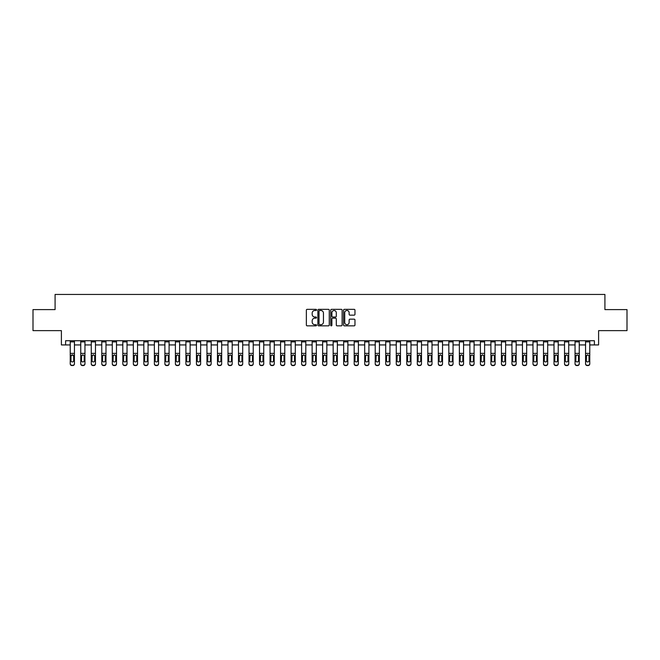 <?xml version="1.0" encoding="UTF-8"?>
<svg xmlns="http://www.w3.org/2000/svg" width="660" height="660" viewBox="0 0 660 660"><rect width="100%" height="100%" fill="white"/><g stroke="black" fill="none" stroke-linecap="round" stroke-linejoin="round"><path stroke-width="0.99" d="M316.536 309.911A0.577 0.577 0 0 0 315.959 309.334L307.189 309.334A0.825 0.825 0 0 0 306.364 310.159L306.364 325.025A0.825 0.825 0 0 0 307.189 325.85L315.959 325.85A0.577 0.577 0 0 0 316.536 325.273A0.577 0.577 0 0 0 315.959 324.695L314.828 324.695A2.64 2.64 0 0 1 312.18 322.047L312.18 320.81A2.64 2.64 0 0 1 314.828 318.17L315.959 318.17A0.577 0.577 0 0 0 316.536 317.592A0.577 0.577 0 0 0 315.959 317.014L314.828 317.014A2.64 2.64 0 0 1 312.18 314.366L312.18 313.129A2.64 2.64 0 0 1 314.828 310.489L315.959 310.489A0.577 0.577 0 0 0 316.536 309.911M354.139 315.15A0.825 0.825 0 0 0 354.964 314.325L354.964 310.159A0.825 0.825 0 0 0 354.139 309.334L344.388 309.334A0.825 0.825 0 0 0 343.563 310.159L343.563 325.025A0.825 0.825 0 0 0 344.388 325.85L354.139 325.85A0.825 0.825 0 0 0 354.964 325.025L354.964 319.984A0.825 0.825 0 0 0 354.139 319.159L349.965 319.159A0.825 0.825 0 0 0 349.14 319.984L349.14 322.484A2.211 2.211 0 0 1 346.929 324.695A2.211 2.211 0 0 1 344.718 322.484L344.718 312.7A2.211 2.211 0 0 1 346.929 310.489A2.211 2.211 0 0 1 349.14 312.7L349.14 314.325A0.825 0.825 0 0 0 349.965 315.15L354.139 315.15M65.604 344.933L65.604 340.725L594.396 340.725L594.396 344.933L598.604 344.933L598.604 330.627L627 330.627L627 309.598L604.915 309.598L604.915 294.451L55.085 294.451L55.085 309.598L33 309.598L33 330.627L61.396 330.627L61.396 344.933L70.232 344.933M329.274 310.159A0.825 0.825 0 0 0 328.449 309.334L318.706 309.334A0.825 0.825 0 0 0 317.881 310.159L317.881 325.025A0.825 0.825 0 0 0 318.706 325.85L328.449 325.85A0.825 0.825 0 0 0 329.274 325.025L329.274 310.159M331.551 309.334L341.294 309.334A0.825 0.825 0 0 1 342.119 310.159L342.119 325.025A0.825 0.825 0 0 1 341.294 325.85L337.12 325.85A0.825 0.825 0 0 1 336.295 325.025L336.295 318.995A0.825 0.825 0 0 0 335.47 318.17L332.706 318.17A0.825 0.825 0 0 0 331.881 318.995L331.881 325.273A0.577 0.577 0 0 1 331.303 325.85A0.577 0.577 0 0 1 330.726 325.273L330.726 310.159A0.825 0.825 0 0 1 331.551 309.334M74.44 344.933L80.751 344.933M84.95 344.933L91.261 344.933M95.469 344.933L101.78 344.933M105.988 344.933L112.299 344.933M116.506 344.933L122.818 344.933M127.025 344.933L133.328 344.933M137.536 344.933L143.847 344.933M148.054 344.933L154.366 344.933M158.573 344.933L164.885 344.933M169.092 344.933L175.403 344.933M179.611 344.933L185.914 344.933M190.121 344.933L196.432 344.933M200.64 344.933L206.951 344.933M211.159 344.933L217.47 344.933M221.677 344.933L227.989 344.933M232.188 344.933L238.499 344.933M242.707 344.933L249.018 344.933M253.225 344.933L259.537 344.933M263.744 344.933L270.055 344.933M274.263 344.933L280.566 344.933M284.774 344.933L291.085 344.933M295.292 344.933L301.603 344.933M305.811 344.933L312.122 344.933M316.33 344.933L322.641 344.933M326.849 344.933L333.151 344.933M337.359 344.933L343.67 344.933M347.878 344.933L354.189 344.933M358.397 344.933L364.708 344.933M368.915 344.933L375.226 344.933M379.434 344.933L385.737 344.933M389.945 344.933L396.256 344.933M400.463 344.933L406.774 344.933M410.982 344.933L417.293 344.933M421.501 344.933L427.812 344.933M432.011 344.933L438.322 344.933M442.53 344.933L448.841 344.933M453.049 344.933L459.36 344.933M463.567 344.933L469.879 344.933M474.086 344.933L480.389 344.933M484.597 344.933L490.908 344.933M495.115 344.933L501.427 344.933M505.634 344.933L511.945 344.933M516.153 344.933L522.464 344.933M526.672 344.933L532.975 344.933M537.182 344.933L543.493 344.933M547.701 344.933L554.012 344.933M558.22 344.933L564.531 344.933M568.738 344.933L575.05 344.933M579.249 344.933L585.56 344.933M589.768 344.933L594.396 344.933M319.613 310.489A0.577 0.577 0 0 0 319.036 311.066L319.036 324.118A0.577 0.577 0 0 0 319.613 324.695L320.81 324.695A2.64 2.64 0 0 0 323.458 322.047L323.458 313.129A2.64 2.64 0 0 0 320.81 310.489L319.613 310.489M336.295 312.741A2.211 2.211 0 0 0 334.092 310.53A2.211 2.211 0 0 0 331.881 312.741L331.881 316.189A0.825 0.825 0 0 0 332.706 317.014L335.47 317.014A0.825 0.825 0 0 0 336.295 316.189L336.295 312.741M74.44 355.822L74.44 363.874A1.683 1.666 180 0 1 72.757 365.549L72.757 365.285A1.683 1.666 0 0 0 74.44 363.611L74.44 340.725M73.681 360.871L73.681 360.608A1.345 1.337 180 0 1 72.336 361.944A1.345 1.337 180 0 1 70.991 360.608L70.991 356.177L70.991 360.608A1.345 1.337 180 0 0 72.336 361.944M74.44 355.558L72.336 354.824L73.681 356.07M71.14 355.558L70.991 356.177L72.336 354.824L70.232 355.558L70.232 363.611A1.683 1.666 0 0 0 71.915 365.285L72.757 365.285M70.232 340.725L70.232 355.558M71.915 365.285L72.757 365.549M71.915 365.549A1.683 1.666 180 0 1 70.232 363.874L70.232 363.874M73.681 356.177L73.681 360.608M80.751 355.822L80.751 363.611A1.683 1.666 0 0 0 82.434 365.285L83.267 365.285A1.683 1.666 0 0 0 84.95 363.611L84.95 363.874A1.683 1.666 180 0 1 83.267 365.549L83.267 365.285M84.2 360.608L84.2 356.177L84.2 360.608A1.345 1.337 180 0 1 82.846 361.944A1.345 1.337 180 0 0 84.2 360.608M81.502 360.871L81.502 360.608A1.345 1.337 180 0 0 82.846 361.944M81.502 360.608L81.65 355.558L82.846 354.824L84.051 355.558L82.846 354.824L81.502 356.07M91.261 355.822L91.261 363.611A1.683 1.666 0 0 0 92.944 365.285L93.786 365.285A1.683 1.666 0 0 0 95.469 363.611L95.469 363.874A1.683 1.666 180 0 1 93.786 365.549L93.786 365.285M94.71 360.608L94.71 356.177L94.71 360.608A1.345 1.337 180 0 1 93.365 361.944A1.345 1.337 180 0 0 94.71 360.608M92.02 360.871L92.02 360.608A1.345 1.337 180 0 0 93.365 361.944M92.02 360.608L92.169 355.558L93.365 354.824L94.561 355.558L93.365 354.824L92.02 356.07M101.78 355.822L101.78 363.611A1.683 1.666 0 0 0 103.463 365.285L104.305 365.285A1.683 1.666 0 0 0 105.988 363.611L105.988 363.874A1.683 1.666 180 0 1 104.305 365.549L104.305 365.285M105.229 360.608L105.229 356.177L105.229 360.608A1.345 1.337 180 0 1 103.884 361.944A1.345 1.337 180 0 0 105.229 360.608M102.539 360.871L102.539 360.608A1.345 1.337 180 0 0 103.884 361.944M102.539 360.608L102.688 355.558L103.884 354.824L105.08 355.558L103.884 354.824L102.539 356.07M84.95 340.725L84.95 363.874M80.751 340.725L80.751 363.874A1.683 1.666 180 0 0 82.434 365.549L83.267 365.549M84.95 355.558L84.051 355.558L84.2 356.177M95.469 340.725L95.469 363.874M91.261 340.725L91.261 363.874A1.683 1.666 180 0 0 92.944 365.549L93.786 365.549M95.469 355.558L94.561 355.558L94.71 356.177M105.988 340.725L105.988 363.874M101.78 340.725L101.78 363.874A1.683 1.666 180 0 0 103.463 365.549L104.305 365.549M105.988 355.558L105.08 355.558L105.229 356.177M112.299 355.822L112.299 363.611A1.683 1.666 0 0 0 113.982 365.285L114.823 365.285A1.683 1.666 0 0 0 116.506 363.611L116.506 363.874A1.683 1.666 180 0 1 114.823 365.549L114.823 365.285M115.748 360.608L115.748 356.177L115.748 360.608A1.345 1.337 180 0 1 114.403 361.944A1.345 1.337 180 0 0 115.748 360.608M113.058 360.871L113.058 360.608A1.345 1.337 180 0 0 114.403 361.944M113.058 360.608L113.206 355.558L114.403 354.824L115.599 355.558L114.403 354.824L113.058 356.07M116.506 340.725L116.506 363.874M112.299 340.725L112.299 363.874A1.683 1.666 180 0 0 113.982 365.549L114.823 365.549M116.506 355.558L115.599 355.558L115.748 356.177M122.818 355.822L122.818 363.611A1.683 1.666 0 0 0 124.501 365.285L125.342 365.285A1.683 1.666 0 0 0 127.025 363.611L127.025 363.874A1.683 1.666 180 0 1 125.342 365.549L125.342 365.285M126.266 360.608L126.266 356.177L126.266 360.608A1.345 1.337 180 0 1 124.921 361.944A1.345 1.337 180 0 0 126.266 360.608M123.569 360.871L123.569 360.608A1.345 1.337 180 0 0 124.921 361.944M123.569 360.608L123.725 355.558L124.921 354.824L126.118 355.558L124.921 354.824L123.569 356.07M133.328 355.822L133.328 363.611A1.683 1.666 0 0 0 135.011 365.285L135.853 365.285A1.683 1.666 0 0 0 137.536 363.611L137.536 363.874A1.683 1.666 180 0 1 135.853 365.549L135.853 365.285M136.785 360.608L136.785 356.177L136.785 360.608A1.345 1.337 180 0 1 135.432 361.944A1.345 1.337 180 0 0 136.785 360.608M134.087 360.871L134.087 360.608A1.345 1.337 180 0 0 135.432 361.944M134.087 360.608L134.236 355.558L135.432 354.824L136.636 355.558L135.432 354.824L134.087 356.07M143.847 355.822L143.847 363.611A1.683 1.666 0 0 0 145.53 365.285L146.371 365.285A1.683 1.666 0 0 0 148.054 363.611L148.054 363.874A1.683 1.666 180 0 1 146.371 365.549L146.371 365.285M147.295 360.608L147.295 356.177L147.295 360.608A1.345 1.337 180 0 1 145.951 361.944A1.345 1.337 180 0 0 147.295 360.608M144.606 360.871L144.606 360.608A1.345 1.337 180 0 0 145.951 361.944M144.606 360.608L144.755 355.558L145.951 354.824L147.147 355.558L145.951 354.824L144.606 356.07M154.366 355.822L154.366 363.611A1.683 1.666 0 0 0 156.049 365.285L156.89 365.285A1.683 1.666 0 0 0 158.573 363.611L158.573 363.874A1.683 1.666 180 0 1 156.89 365.549L156.89 365.285M157.814 360.608L157.814 356.177L157.814 360.608A1.345 1.337 180 0 1 156.469 361.944A1.345 1.337 180 0 0 157.814 360.608M155.125 360.871L155.125 360.608A1.345 1.337 180 0 0 156.469 361.944M155.125 360.608L155.273 355.558L156.469 354.824L157.666 355.558L156.469 354.824L155.125 356.07M164.885 355.822L164.885 363.611A1.683 1.666 0 0 0 166.567 365.285L167.409 365.285A1.683 1.666 0 0 0 169.092 363.611L169.092 363.874A1.683 1.666 180 0 1 167.409 365.549L167.409 365.285M168.333 360.608L168.333 356.177L168.333 360.608A1.345 1.337 180 0 1 166.988 361.944A1.345 1.337 180 0 0 168.333 360.608M165.643 360.871L165.643 360.608A1.345 1.337 180 0 0 166.988 361.944M165.643 360.608L165.792 355.558L166.988 354.824L168.185 355.558L166.988 354.824L165.643 356.07M127.025 340.725L127.025 363.874M122.818 340.725L122.818 363.874A1.683 1.666 180 0 0 124.501 365.549L125.342 365.549M127.025 355.558L126.118 355.558L126.266 356.177M137.536 340.725L137.536 363.874M133.328 340.725L133.328 363.874A1.683 1.666 180 0 0 135.011 365.549L135.853 365.549M137.536 355.558L136.636 355.558L136.785 356.177M148.054 340.725L148.054 363.874M143.847 340.725L143.847 363.874A1.683 1.666 180 0 0 145.53 365.549L146.371 365.549M148.054 355.558L147.147 355.558L147.295 356.177M158.573 340.725L158.573 363.874M154.366 340.725L154.366 363.874A1.683 1.666 180 0 0 156.049 365.549L156.89 365.549M158.573 355.558L157.666 355.558L157.814 356.177M169.092 340.725L169.092 363.874M164.885 340.725L164.885 363.874A1.683 1.666 180 0 0 166.567 365.549L167.409 365.549M169.092 355.558L168.185 355.558L168.333 356.177M175.403 355.822L175.403 363.611A1.683 1.666 0 0 0 177.086 365.285L177.928 365.285A1.683 1.666 0 0 0 179.611 363.611L179.611 363.874A1.683 1.666 180 0 1 177.928 365.549L177.928 365.285M178.852 360.608L178.852 356.177L178.852 360.608A1.345 1.337 180 0 1 177.507 361.944A1.345 1.337 180 0 0 178.852 360.608M176.154 360.871L176.154 360.608A1.345 1.337 180 0 0 177.507 361.944M176.154 360.608L176.302 355.558L177.507 354.824L178.703 355.558L177.507 354.824L176.154 356.07M179.611 340.725L179.611 363.874M175.403 340.725L175.403 363.874A1.683 1.666 180 0 0 177.086 365.549L177.928 365.549M179.611 355.558L178.703 355.558L178.852 356.177M185.914 355.822L185.914 363.611A1.683 1.666 0 0 0 187.597 365.285L188.438 365.285A1.683 1.666 0 0 0 190.121 363.611L190.121 363.874A1.683 1.666 180 0 1 188.438 365.549L188.438 365.285M189.37 360.608L189.37 356.177L189.37 360.608A1.345 1.337 180 0 1 188.017 361.944A1.345 1.337 180 0 0 189.37 360.608M186.673 360.871L186.673 360.608A1.345 1.337 180 0 0 188.017 361.944M186.673 360.608L186.821 355.558L188.017 354.824L189.214 355.558L188.017 354.824L186.673 356.07M190.121 340.725L190.121 363.874M185.914 340.725L185.914 363.874A1.683 1.666 180 0 0 187.597 365.549L188.438 365.549M190.121 355.558L189.214 355.558L189.37 356.177M196.432 355.822L196.432 363.611A1.683 1.666 0 0 0 198.115 365.285L198.957 365.285A1.683 1.666 0 0 0 200.64 363.611L200.64 363.874A1.683 1.666 180 0 1 198.957 365.549L198.957 365.285M199.881 360.608L199.881 356.177L199.881 360.608A1.345 1.337 180 0 1 198.536 361.944A1.345 1.337 180 0 0 199.881 360.608M197.191 360.871L197.191 360.608A1.345 1.337 180 0 0 198.536 361.944M197.191 360.608L197.34 355.558L198.536 354.824L199.732 355.558L198.536 354.824L197.191 356.07M200.64 340.725L200.64 363.874M196.432 340.725L196.432 363.874A1.683 1.666 180 0 0 198.115 365.549L198.957 365.549M200.64 355.558L199.732 355.558L199.881 356.177M206.951 355.822L206.951 363.611A1.683 1.666 0 0 0 208.634 365.285L209.476 365.285A1.683 1.666 0 0 0 211.159 363.611L211.159 363.874A1.683 1.666 180 0 1 209.476 365.549L209.476 365.285M210.4 360.608L210.4 356.177L210.4 360.608A1.345 1.337 180 0 1 209.055 361.944A1.345 1.337 180 0 0 210.4 360.608M207.71 360.871L207.71 360.608A1.345 1.337 180 0 0 209.055 361.944M207.71 360.608L207.859 355.558L209.055 354.824L210.251 355.558L209.055 354.824L207.71 356.07M211.159 340.725L211.159 363.874M206.951 340.725L206.951 363.874A1.683 1.666 180 0 0 208.634 365.549L209.476 365.549M211.159 355.558L210.251 355.558L210.4 356.177M217.47 355.822L217.47 363.611A1.683 1.666 0 0 0 219.153 365.285L219.995 365.285A1.683 1.666 0 0 0 221.677 363.611L221.677 363.874A1.683 1.666 180 0 1 219.995 365.549L219.995 365.285M220.918 360.608L220.918 356.177L220.918 360.608A1.345 1.337 180 0 1 219.574 361.944A1.345 1.337 180 0 0 220.918 360.608M218.229 360.871L218.229 360.608A1.345 1.337 180 0 0 219.574 361.944M218.229 360.608L218.377 355.558L219.574 354.824L220.77 355.558L219.574 354.824L218.229 356.07M221.677 340.725L221.677 363.874M217.47 340.725L217.47 363.874A1.683 1.666 180 0 0 219.153 365.549L219.995 365.549M221.677 355.558L220.77 355.558L220.918 356.177M227.989 355.822L227.989 363.611A1.683 1.666 0 0 0 229.672 365.285L230.513 365.285A1.683 1.666 0 0 0 232.188 363.611L232.188 363.874A1.683 1.666 180 0 1 230.513 365.549L230.513 365.285M231.437 360.608L231.437 356.177L231.437 360.608A1.345 1.337 180 0 1 230.092 361.944A1.345 1.337 180 0 0 231.437 360.608M228.739 360.871L228.739 360.608A1.345 1.337 180 0 0 230.092 361.944M228.739 360.608L228.888 355.558L230.092 354.824L231.289 355.558L230.092 354.824L228.739 356.07M232.188 340.725L232.188 363.874M227.989 340.725L227.989 363.874A1.683 1.666 180 0 0 229.672 365.549L230.513 365.549M232.188 355.558L231.289 355.558L231.437 356.177M238.499 355.822L238.499 363.611A1.683 1.666 0 0 0 240.182 365.285L241.024 365.285A1.683 1.666 0 0 0 242.707 363.611L242.707 363.874A1.683 1.666 180 0 1 241.024 365.549L241.024 365.285M241.948 360.608L241.948 356.177L241.948 360.608A1.345 1.337 180 0 1 240.603 361.944A1.345 1.337 180 0 0 241.948 360.608M239.258 360.871L239.258 360.608A1.345 1.337 180 0 0 240.603 361.944M239.258 360.608L239.407 355.558L240.603 354.824L241.799 355.558L240.603 354.824L239.258 356.07M249.018 355.822L249.018 363.611A1.683 1.666 0 0 0 250.701 365.285L251.542 365.285A1.683 1.666 0 0 0 253.225 363.611L253.225 363.874A1.683 1.666 180 0 1 251.542 365.549L251.542 365.285M252.466 360.608L252.466 356.177L252.466 360.608A1.345 1.337 180 0 1 251.122 361.944A1.345 1.337 180 0 0 252.466 360.608M249.777 360.871L249.777 360.608A1.345 1.337 180 0 0 251.122 361.944M249.777 360.608L249.925 355.558L251.122 354.824L252.318 355.558L251.122 354.824L249.777 356.07M259.537 355.822L259.537 363.611A1.683 1.666 0 0 0 261.22 365.285L262.061 365.285A1.683 1.666 0 0 0 263.744 363.611L263.744 363.874A1.683 1.666 180 0 1 262.061 365.549L262.061 365.285M262.985 360.608L262.985 356.177L262.985 360.608A1.345 1.337 180 0 1 261.64 361.944A1.345 1.337 180 0 0 262.985 360.608M260.296 360.871L260.296 360.608A1.345 1.337 180 0 0 261.64 361.944M260.296 360.608L260.444 355.558L261.64 354.824L262.837 355.558L261.64 354.824L260.296 356.07M270.055 355.822L270.055 363.611A1.683 1.666 0 0 0 271.738 365.285L272.58 365.285A1.683 1.666 0 0 0 274.263 363.611L274.263 363.874A1.683 1.666 180 0 1 272.58 365.549L272.58 365.285M273.504 360.608L273.504 356.177L273.504 360.608A1.345 1.337 180 0 1 272.159 361.944A1.345 1.337 180 0 0 273.504 360.608M270.806 360.871L270.806 360.608A1.345 1.337 180 0 0 272.159 361.944M270.806 360.608L270.963 355.558L272.159 354.824L273.355 355.558L272.159 354.824L270.806 356.07M280.566 355.822L280.566 363.611A1.683 1.666 0 0 0 282.249 365.285L283.09 365.285A1.683 1.666 0 0 0 284.774 363.611L284.774 363.874A1.683 1.666 180 0 1 283.09 365.549L283.09 365.285M284.023 360.608L284.023 356.177L284.023 360.608A1.345 1.337 180 0 1 282.67 361.944A1.345 1.337 180 0 0 284.023 360.608M281.325 360.871L281.325 360.608A1.345 1.337 180 0 0 282.67 361.944M281.325 360.608L281.474 355.558L282.67 354.824L283.874 355.558L282.67 354.824L281.325 356.07M291.085 355.822L291.085 363.611A1.683 1.666 0 0 0 292.768 365.285L293.609 365.285A1.683 1.666 0 0 0 295.292 363.611L295.292 363.874A1.683 1.666 180 0 1 293.609 365.549L293.609 365.285M294.533 360.608L294.533 356.177L294.533 360.608A1.345 1.337 180 0 1 293.188 361.944A1.345 1.337 180 0 0 294.533 360.608M291.844 360.871L291.844 360.608A1.345 1.337 180 0 0 293.188 361.944M291.844 360.608L291.992 355.558L293.188 354.824L294.385 355.558L293.188 354.824L291.844 356.07M301.603 355.822L301.603 363.611A1.683 1.666 0 0 0 303.286 365.285L304.128 365.285A1.683 1.666 0 0 0 305.811 363.611L305.811 363.874A1.683 1.666 180 0 1 304.128 365.549L304.128 365.285M305.052 360.608L305.052 356.177L305.052 360.608A1.345 1.337 180 0 1 303.707 361.944A1.345 1.337 180 0 0 305.052 360.608M302.363 360.871L302.363 360.608A1.345 1.337 180 0 0 303.707 361.944M302.363 360.608L302.511 355.558L303.707 354.824L304.903 355.558L303.707 354.824L302.363 356.07M312.122 355.822L312.122 363.611A1.683 1.666 0 0 0 313.805 365.285L314.647 365.285A1.683 1.666 0 0 0 316.33 363.611L316.33 363.874A1.683 1.666 180 0 1 314.647 365.549L314.647 365.285M315.571 360.608L315.571 356.177L315.571 360.608A1.345 1.337 180 0 1 314.226 361.944A1.345 1.337 180 0 0 315.571 360.608M312.881 360.871L312.881 360.608A1.345 1.337 180 0 0 314.226 361.944M312.881 360.608L313.03 355.558L314.226 354.824L315.422 355.558L314.226 354.824L312.881 356.07M322.641 355.822L322.641 363.611A1.683 1.666 0 0 0 324.324 365.285L325.165 365.285A1.683 1.666 0 0 0 326.849 363.611L326.849 363.874A1.683 1.666 180 0 1 325.165 365.549L325.165 365.285M326.089 360.608L326.089 356.177L326.089 360.608A1.345 1.337 180 0 1 324.745 361.944A1.345 1.337 180 0 0 326.089 360.608M323.392 360.871L323.392 360.608A1.345 1.337 180 0 0 324.745 361.944M323.392 360.608L323.54 355.558L324.745 354.824L325.941 355.558L324.745 354.824L323.392 356.07M333.151 355.822L333.151 363.611A1.683 1.666 0 0 0 334.834 365.285L335.676 365.285A1.683 1.666 0 0 0 337.359 363.611L337.359 363.874A1.683 1.666 180 0 1 335.676 365.549L335.676 365.285M336.608 360.608L336.608 356.177L336.608 360.608A1.345 1.337 180 0 1 335.255 361.944A1.345 1.337 180 0 0 336.608 360.608M333.911 360.871L333.911 360.608A1.345 1.337 180 0 0 335.255 361.944M333.911 360.608L334.059 355.558L335.255 354.824L336.46 355.558L335.255 354.824L333.911 356.07M343.67 355.822L343.67 363.611A1.683 1.666 0 0 0 345.353 365.285L346.195 365.285A1.683 1.666 0 0 0 347.878 363.611L347.878 363.874A1.683 1.666 180 0 1 346.195 365.549L346.195 365.285M347.119 360.608L347.119 356.177L347.119 360.608A1.345 1.337 180 0 1 345.774 361.944A1.345 1.337 180 0 0 347.119 360.608M344.429 360.871L344.429 360.608A1.345 1.337 180 0 0 345.774 361.944M344.429 360.608L344.578 355.558L345.774 354.824L346.97 355.558L345.774 354.824L344.429 356.07M354.189 355.822L354.189 363.611A1.683 1.666 0 0 0 355.872 365.285L356.713 365.285A1.683 1.666 0 0 0 358.397 363.611L358.397 363.874A1.683 1.666 180 0 1 356.713 365.549L356.713 365.285M357.637 360.608L357.637 356.177L357.637 360.608A1.345 1.337 180 0 1 356.293 361.944A1.345 1.337 180 0 0 357.637 360.608M354.948 360.871L354.948 360.608A1.345 1.337 180 0 0 356.293 361.944M354.948 360.608L355.096 355.558L356.293 354.824L357.489 355.558L356.293 354.824L354.948 356.07M364.708 355.822L364.708 363.611A1.683 1.666 0 0 0 366.391 365.285L367.232 365.285A1.683 1.666 0 0 0 368.915 363.611L368.915 363.874A1.683 1.666 180 0 1 367.232 365.549L367.232 365.285M368.156 360.608L368.156 356.177L368.156 360.608A1.345 1.337 180 0 1 366.811 361.944A1.345 1.337 180 0 0 368.156 360.608M365.467 360.871L365.467 360.608A1.345 1.337 180 0 0 366.811 361.944M365.467 360.608L365.615 355.558L366.811 354.824L368.008 355.558L366.811 354.824L365.467 356.07M375.226 355.822L375.226 363.611A1.683 1.666 0 0 0 376.909 365.285L377.751 365.285A1.683 1.666 0 0 0 379.434 363.611L379.434 363.874A1.683 1.666 180 0 1 377.751 365.549L377.751 365.285M378.675 360.608L378.675 356.177L378.675 360.608A1.345 1.337 180 0 1 377.33 361.944A1.345 1.337 180 0 0 378.675 360.608M375.977 360.871L375.977 360.608A1.345 1.337 180 0 0 377.33 361.944M375.977 360.608L376.126 355.558L377.33 354.824L378.526 355.558L377.33 354.824L375.977 356.07M385.737 355.822L385.737 363.611A1.683 1.666 0 0 0 387.42 365.285L388.261 365.285A1.683 1.666 0 0 0 389.945 363.611L389.945 363.874A1.683 1.666 180 0 1 388.261 365.549L388.261 365.285M389.194 360.608L389.194 356.177L389.194 360.608A1.345 1.337 180 0 1 387.841 361.944A1.345 1.337 180 0 0 389.194 360.608M386.496 360.871L386.496 360.608A1.345 1.337 180 0 0 387.841 361.944M386.496 360.608L386.644 355.558L387.841 354.824L389.037 355.558L387.841 354.824L386.496 356.07M396.256 355.822L396.256 363.611A1.683 1.666 0 0 0 397.939 365.285L398.78 365.285A1.683 1.666 0 0 0 400.463 363.611L400.463 363.874A1.683 1.666 180 0 1 398.78 365.549L398.78 365.285M399.704 360.608L399.704 356.177L399.704 360.608A1.345 1.337 180 0 1 398.359 361.944A1.345 1.337 180 0 0 399.704 360.608M397.015 360.871L397.015 360.608A1.345 1.337 180 0 0 398.359 361.944M397.015 360.608L397.163 355.558L398.359 354.824L399.556 355.558L398.359 354.824L397.015 356.07M406.774 355.822L406.774 363.611A1.683 1.666 0 0 0 408.457 365.285L409.299 365.285A1.683 1.666 0 0 0 410.982 363.611L410.982 363.874A1.683 1.666 180 0 1 409.299 365.549L409.299 365.285M410.223 360.608L410.223 356.177L410.223 360.608A1.345 1.337 180 0 1 408.878 361.944A1.345 1.337 180 0 0 410.223 360.608M407.534 360.871L407.534 360.608A1.345 1.337 180 0 0 408.878 361.944M407.534 360.608L407.682 355.558L408.878 354.824L410.075 355.558L408.878 354.824L407.534 356.07M417.293 355.822L417.293 363.611A1.683 1.666 0 0 0 418.976 365.285L419.818 365.285A1.683 1.666 0 0 0 421.501 363.611L421.501 363.874A1.683 1.666 180 0 1 419.818 365.549L419.818 365.285M420.742 360.608L420.742 356.177L420.742 360.608A1.345 1.337 180 0 1 419.397 361.944A1.345 1.337 180 0 0 420.742 360.608M418.052 360.871L418.052 360.608A1.345 1.337 180 0 0 419.397 361.944M418.052 360.608L418.201 355.558L419.397 354.824L420.593 355.558L419.397 354.824L418.052 356.07M242.707 340.725L242.707 363.874M238.499 340.725L238.499 363.874A1.683 1.666 180 0 0 240.182 365.549L241.024 365.549M242.707 355.558L241.799 355.558L241.948 356.177M253.225 340.725L253.225 363.874M249.018 340.725L249.018 363.874A1.683 1.666 180 0 0 250.701 365.549L251.542 365.549M253.225 355.558L252.318 355.558L252.466 356.177M263.744 340.725L263.744 363.874M259.537 340.725L259.537 363.874A1.683 1.666 180 0 0 261.22 365.549L262.061 365.549M263.744 355.558L262.837 355.558L262.985 356.177M274.263 340.725L274.263 363.874M270.055 340.725L270.055 363.874A1.683 1.666 180 0 0 271.738 365.549L272.58 365.549M274.263 355.558L273.355 355.558L273.504 356.177M284.774 340.725L284.774 363.874M280.566 340.725L280.566 363.874A1.683 1.666 180 0 0 282.249 365.549L283.09 365.549M284.774 355.558L283.874 355.558L284.023 356.177M295.292 340.725L295.292 363.874M291.085 340.725L291.085 363.874A1.683 1.666 180 0 0 292.768 365.549L293.609 365.549M295.292 355.558L294.385 355.558L294.533 356.177M305.811 340.725L305.811 363.874M301.603 340.725L301.603 363.874A1.683 1.666 180 0 0 303.286 365.549L304.128 365.549M305.811 355.558L304.903 355.558L305.052 356.177M316.33 340.725L316.33 363.874M312.122 340.725L312.122 363.874A1.683 1.666 180 0 0 313.805 365.549L314.647 365.549M316.33 355.558L315.422 355.558L315.571 356.177M326.849 340.725L326.849 363.874M322.641 340.725L322.641 363.874A1.683 1.666 180 0 0 324.324 365.549L325.165 365.549M326.849 355.558L325.941 355.558L326.089 356.177M337.359 340.725L337.359 363.874M333.151 340.725L333.151 363.874A1.683 1.666 180 0 0 334.834 365.549L335.676 365.549M337.359 355.558L336.46 355.558L336.608 356.177M347.878 340.725L347.878 363.874M343.67 340.725L343.67 363.874A1.683 1.666 180 0 0 345.353 365.549L346.195 365.549M347.878 355.558L346.97 355.558L347.119 356.177M358.397 340.725L358.397 363.874M354.189 340.725L354.189 363.874A1.683 1.666 180 0 0 355.872 365.549L356.713 365.549M358.397 355.558L357.489 355.558L357.637 356.177M368.915 340.725L368.915 363.874M364.708 340.725L364.708 363.874A1.683 1.666 180 0 0 366.391 365.549L367.232 365.549M368.915 355.558L368.008 355.558L368.156 356.177M379.434 340.725L379.434 363.874M375.226 340.725L375.226 363.874A1.683 1.666 180 0 0 376.909 365.549L377.751 365.549M379.434 355.558L378.526 355.558L378.675 356.177M389.945 340.725L389.945 363.874M385.737 340.725L385.737 363.874A1.683 1.666 180 0 0 387.42 365.549L388.261 365.549M389.945 355.558L389.037 355.558L389.194 356.177M400.463 340.725L400.463 363.874M396.256 340.725L396.256 363.874A1.683 1.666 180 0 0 397.939 365.549L398.78 365.549M400.463 355.558L399.556 355.558L399.704 356.177M410.982 340.725L410.982 363.874M406.774 340.725L406.774 363.874A1.683 1.666 180 0 0 408.457 365.549L409.299 365.549M410.982 355.558L410.075 355.558L410.223 356.177M421.501 340.725L421.501 363.874M417.293 340.725L417.293 363.874A1.683 1.666 180 0 0 418.976 365.549L419.818 365.549M421.501 355.558L420.593 355.558L420.742 356.177M427.812 355.822L427.812 363.611A1.683 1.666 0 0 0 429.487 365.285L430.328 365.285A1.683 1.666 0 0 0 432.011 363.611L432.011 363.874A1.683 1.666 180 0 1 430.328 365.549L430.328 365.285M431.26 360.608L431.26 356.177L431.26 360.608A1.345 1.337 180 0 1 429.907 361.944A1.345 1.337 180 0 0 431.26 360.608M428.563 360.871L428.563 360.608A1.345 1.337 180 0 0 429.907 361.944M428.563 360.608L428.711 355.558L429.907 354.824L431.112 355.558L429.907 354.824L428.563 356.07M432.011 340.725L432.011 363.874M427.812 340.725L427.812 363.874A1.683 1.666 180 0 0 429.487 365.549L430.328 365.549M432.011 355.558L431.112 355.558L431.26 356.177M438.322 355.822L438.322 363.611A1.683 1.666 0 0 0 440.005 365.285L440.847 365.285A1.683 1.666 0 0 0 442.53 363.611L442.53 363.874A1.683 1.666 180 0 1 440.847 365.549L440.847 365.285M441.771 360.608L441.771 356.177L441.771 360.608A1.345 1.337 180 0 1 440.426 361.944A1.345 1.337 180 0 0 441.771 360.608M439.082 360.871L439.082 360.608A1.345 1.337 180 0 0 440.426 361.944M439.082 360.608L439.23 355.558L440.426 354.824L441.622 355.558L440.426 354.824L439.082 356.07M442.53 340.725L442.53 363.874M438.322 340.725L438.322 363.874A1.683 1.666 180 0 0 440.005 365.549L440.847 365.549M442.53 355.558L441.622 355.558L441.771 356.177M448.841 355.822L448.841 363.611A1.683 1.666 0 0 0 450.524 365.285L451.366 365.285A1.683 1.666 0 0 0 453.049 363.611L453.049 363.874A1.683 1.666 180 0 1 451.366 365.549L451.366 365.285M452.29 360.608L452.29 356.177L452.29 360.608A1.345 1.337 180 0 1 450.945 361.944A1.345 1.337 180 0 0 452.29 360.608M449.6 360.871L449.6 360.608A1.345 1.337 180 0 0 450.945 361.944M449.6 360.608L449.749 355.558L450.945 354.824L452.141 355.558L450.945 354.824L449.6 356.07M453.049 340.725L453.049 363.874M448.841 340.725L448.841 363.874A1.683 1.666 180 0 0 450.524 365.549L451.366 365.549M453.049 355.558L452.141 355.558L452.29 356.177M459.36 355.822L459.36 363.611A1.683 1.666 0 0 0 461.043 365.285L461.885 365.285A1.683 1.666 0 0 0 463.567 363.611L463.567 363.874A1.683 1.666 180 0 1 461.885 365.549L461.885 365.285M462.808 360.608L462.808 356.177L462.808 360.608A1.345 1.337 180 0 1 461.464 361.944A1.345 1.337 180 0 0 462.808 360.608M460.119 360.871L460.119 360.608A1.345 1.337 180 0 0 461.464 361.944M460.119 360.608L460.267 355.558L461.464 354.824L462.66 355.558L461.464 354.824L460.119 356.07M463.567 340.725L463.567 363.874M459.36 340.725L459.36 363.874A1.683 1.666 180 0 0 461.043 365.549L461.885 365.549M463.567 355.558L462.66 355.558L462.808 356.177M469.879 355.822L469.879 363.611A1.683 1.666 0 0 0 471.562 365.285L472.403 365.285A1.683 1.666 0 0 0 474.086 363.611L474.086 363.874A1.683 1.666 180 0 1 472.403 365.549L472.403 365.285M473.327 360.608L473.327 356.177L473.327 360.608A1.345 1.337 180 0 1 471.983 361.944A1.345 1.337 180 0 0 473.327 360.608M470.63 360.871L470.63 360.608A1.345 1.337 180 0 0 471.983 361.944M470.63 360.608L470.786 355.558L471.983 354.824L473.179 355.558L471.983 354.824L470.63 356.07M474.086 340.725L474.086 363.874M469.879 340.725L469.879 363.874A1.683 1.666 180 0 0 471.562 365.549L472.403 365.549M474.086 355.558L473.179 355.558L473.327 356.177M480.389 355.822L480.389 363.611A1.683 1.666 0 0 0 482.072 365.285L482.914 365.285A1.683 1.666 0 0 0 484.597 363.611L484.597 363.874A1.683 1.666 180 0 1 482.914 365.549L482.914 365.285M483.846 360.608L483.846 356.177L483.846 360.608A1.345 1.337 180 0 1 482.493 361.944A1.345 1.337 180 0 0 483.846 360.608M481.148 360.871L481.148 360.608A1.345 1.337 180 0 0 482.493 361.944M481.148 360.608L481.297 355.558L482.493 354.824L483.697 355.558L482.493 354.824L481.148 356.07M484.597 340.725L484.597 363.874M480.389 340.725L480.389 363.874A1.683 1.666 180 0 0 482.072 365.549L482.914 365.549M484.597 355.558L483.697 355.558L483.846 356.177M490.908 355.822L490.908 363.611A1.683 1.666 0 0 0 492.591 365.285L493.433 365.285A1.683 1.666 0 0 0 495.115 363.611L495.115 363.874A1.683 1.666 180 0 1 493.433 365.549L493.433 365.285M494.356 360.608L494.356 356.177L494.356 360.608A1.345 1.337 180 0 1 493.012 361.944A1.345 1.337 180 0 0 494.356 360.608M491.667 360.871L491.667 360.608A1.345 1.337 180 0 0 493.012 361.944M491.667 360.608L491.815 355.558L493.012 354.824L494.208 355.558L493.012 354.824L491.667 356.07M495.115 340.725L495.115 363.874M490.908 340.725L490.908 363.874A1.683 1.666 180 0 0 492.591 365.549L493.433 365.549M495.115 355.558L494.208 355.558L494.356 356.177M501.427 355.822L501.427 363.611A1.683 1.666 0 0 0 503.11 365.285L503.951 365.285A1.683 1.666 0 0 0 505.634 363.611L505.634 363.874A1.683 1.666 180 0 1 503.951 365.549L503.951 365.285M504.875 360.608L504.875 356.177L504.875 360.608A1.345 1.337 180 0 1 503.531 361.944A1.345 1.337 180 0 0 504.875 360.608M502.186 360.871L502.186 360.608A1.345 1.337 180 0 0 503.531 361.944M502.186 360.608L502.334 355.558L503.531 354.824L504.727 355.558L503.531 354.824L502.186 356.07M505.634 340.725L505.634 363.874M501.427 340.725L501.427 363.874A1.683 1.666 180 0 0 503.11 365.549L503.951 365.549M505.634 355.558L504.727 355.558L504.875 356.177M511.945 355.822L511.945 363.611A1.683 1.666 0 0 0 513.629 365.285L514.47 365.285A1.683 1.666 0 0 0 516.153 363.611L516.153 363.874A1.683 1.666 180 0 1 514.47 365.549L514.47 365.285M515.394 360.608L515.394 356.177L515.394 360.608A1.345 1.337 180 0 1 514.049 361.944A1.345 1.337 180 0 0 515.394 360.608M512.705 360.871L512.705 360.608A1.345 1.337 180 0 0 514.049 361.944M512.705 360.608L512.853 355.558L514.049 354.824L515.245 355.558L514.049 354.824L512.705 356.07M516.153 340.725L516.153 363.874M511.945 340.725L511.945 363.874A1.683 1.666 180 0 0 513.629 365.549L514.47 365.549M516.153 355.558L515.245 355.558L515.394 356.177M522.464 355.822L522.464 363.611A1.683 1.666 0 0 0 524.147 365.285L524.989 365.285A1.683 1.666 0 0 0 526.672 363.611L526.672 363.874A1.683 1.666 180 0 1 524.989 365.549L524.989 365.285M525.913 360.608L525.913 356.177L525.913 360.608A1.345 1.337 180 0 1 524.568 361.944A1.345 1.337 180 0 0 525.913 360.608M523.215 360.871L523.215 360.608A1.345 1.337 180 0 0 524.568 361.944M523.215 360.608L523.363 355.558L524.568 354.824L525.764 355.558L524.568 354.824L523.215 356.07M526.672 340.725L526.672 363.874M522.464 340.725L522.464 363.874A1.683 1.666 180 0 0 524.147 365.549L524.989 365.549M526.672 355.558L525.764 355.558L525.913 356.177M532.975 355.822L532.975 363.611A1.683 1.666 0 0 0 534.658 365.285L535.499 365.285A1.683 1.666 0 0 0 537.182 363.611L537.182 363.874A1.683 1.666 180 0 1 535.499 365.549L535.499 365.285M536.432 360.608L536.432 356.177L536.432 360.608A1.345 1.337 180 0 1 535.078 361.944A1.345 1.337 180 0 0 536.432 360.608M533.734 360.871L533.734 360.608A1.345 1.337 180 0 0 535.078 361.944M533.734 360.608L533.882 355.558L535.078 354.824L536.275 355.558L535.078 354.824L533.734 356.07M543.493 355.822L543.493 363.611A1.683 1.666 0 0 0 545.177 365.285L546.018 365.285A1.683 1.666 0 0 0 547.701 363.611L547.701 363.874A1.683 1.666 180 0 1 546.018 365.549L546.018 365.285M546.942 360.608L546.942 356.177L546.942 360.608A1.345 1.337 180 0 1 545.597 361.944A1.345 1.337 180 0 0 546.942 360.608M544.253 360.871L544.253 360.608A1.345 1.337 180 0 0 545.597 361.944M544.253 360.608L544.401 355.558L545.597 354.824L546.793 355.558L545.597 354.824L544.253 356.07M554.012 355.822L554.012 363.611A1.683 1.666 0 0 0 555.695 365.285L556.537 365.285A1.683 1.666 0 0 0 558.22 363.611L558.22 363.874A1.683 1.666 180 0 1 556.537 365.549L556.537 365.285M557.461 360.608L557.461 356.177L557.461 360.608A1.345 1.337 180 0 1 556.116 361.944A1.345 1.337 180 0 0 557.461 360.608M554.771 360.871L554.771 360.608A1.345 1.337 180 0 0 556.116 361.944M554.771 360.608L554.92 355.558L556.116 354.824L557.312 355.558L556.116 354.824L554.771 356.07M564.531 355.822L564.531 363.611A1.683 1.666 0 0 0 566.214 365.285L567.056 365.285A1.683 1.666 0 0 0 568.738 363.611L568.738 363.874A1.683 1.666 180 0 1 567.056 365.549L567.056 365.285M567.98 360.608L567.98 356.177L567.98 360.608A1.345 1.337 180 0 1 566.635 361.944A1.345 1.337 180 0 0 567.98 360.608M565.29 360.871L565.29 360.608A1.345 1.337 180 0 0 566.635 361.944M565.29 360.608L565.438 355.558L566.635 354.824L567.831 355.558L566.635 354.824L565.29 356.07M537.182 340.725L537.182 363.874M532.975 340.725L532.975 363.874A1.683 1.666 180 0 0 534.658 365.549L535.499 365.549M537.182 355.558L536.275 355.558L536.432 356.177M547.701 340.725L547.701 363.874M543.493 340.725L543.493 363.874A1.683 1.666 180 0 0 545.177 365.549L546.018 365.549M547.701 355.558L546.793 355.558L546.942 356.177M558.22 340.725L558.22 363.874M554.012 340.725L554.012 363.874A1.683 1.666 180 0 0 555.695 365.549L556.537 365.549M558.22 355.558L557.312 355.558L557.461 356.177M568.738 340.725L568.738 363.874M564.531 340.725L564.531 363.874A1.683 1.666 180 0 0 566.214 365.549L567.056 365.549M568.738 355.558L567.831 355.558L567.98 356.177M575.05 355.822L575.05 363.611A1.683 1.666 0 0 0 576.733 365.285L577.566 365.285A1.683 1.666 0 0 0 579.249 363.611L579.249 363.874A1.683 1.666 180 0 1 577.566 365.549L577.566 365.285M578.498 360.608L578.498 356.177L578.498 360.608A1.345 1.337 180 0 1 577.154 361.944A1.345 1.337 180 0 0 578.498 360.608M575.801 360.871L575.801 360.608A1.345 1.337 180 0 0 577.154 361.944M575.801 360.608L575.949 355.558L577.154 354.824L578.35 355.558L577.154 354.824L575.801 356.07M579.249 340.725L579.249 363.874M575.05 340.725L575.05 363.874A1.683 1.666 180 0 0 576.733 365.549L577.566 365.549M579.249 355.558L578.35 355.558L578.498 356.177M585.56 355.822L585.56 363.611A1.683 1.666 0 0 0 587.243 365.285L588.085 365.285A1.683 1.666 0 0 0 589.768 363.611L589.768 363.874A1.683 1.666 180 0 1 588.085 365.549L588.085 365.285M589.009 360.608L589.009 356.177L589.009 360.608A1.345 1.337 180 0 1 587.664 361.944A1.345 1.337 180 0 0 589.009 360.608M586.319 360.871L586.319 360.608A1.345 1.337 180 0 0 587.664 361.944M586.319 360.608L586.468 355.558L587.664 354.824L588.86 355.558L587.664 354.824L586.319 356.07M589.768 340.725L589.768 363.874M585.56 340.725L585.56 363.874A1.683 1.666 180 0 0 587.243 365.549L588.085 365.549M589.768 355.558L588.86 355.558L589.009 356.177M70.232 353.38L74.44 353.38M70.232 341.88L74.44 341.88M80.751 355.558L81.65 355.558M80.751 353.38L84.95 353.38M80.751 341.88L84.95 341.88M91.261 355.558L92.169 355.558M91.261 353.38L95.469 353.38M91.261 341.88L95.469 341.88M101.78 355.558L102.688 355.558M101.78 353.38L105.988 353.38M101.78 341.88L105.988 341.88M112.299 355.558L113.206 355.558M112.299 353.38L116.506 353.38M112.299 341.88L116.506 341.88M122.818 355.558L123.725 355.558M122.818 353.38L127.025 353.38M122.818 341.88L127.025 341.88M133.328 355.558L134.236 355.558M133.328 353.38L137.536 353.38M133.328 341.88L137.536 341.88M143.847 355.558L144.755 355.558M143.847 353.38L148.054 353.38M143.847 341.88L148.054 341.88M154.366 355.558L155.273 355.558M154.366 353.38L158.573 353.38M154.366 341.88L158.573 341.88M164.885 355.558L165.792 355.558M164.885 353.38L169.092 353.38M164.885 341.88L169.092 341.88M175.403 355.558L176.302 355.558M175.403 353.38L179.611 353.38M175.403 341.88L179.611 341.88M185.914 355.558L186.821 355.558M185.914 353.38L190.121 353.38M185.914 341.88L190.121 341.88M196.432 355.558L197.34 355.558M196.432 353.38L200.64 353.38M196.432 341.88L200.64 341.88M206.951 355.558L207.859 355.558M206.951 353.38L211.159 353.38M206.951 341.88L211.159 341.88M217.47 355.558L218.377 355.558M217.47 353.38L221.677 353.38M217.47 341.88L221.677 341.88M227.989 355.558L228.888 355.558M227.989 353.38L232.188 353.38M227.989 341.88L232.188 341.88M238.499 355.558L239.407 355.558M238.499 353.38L242.707 353.38M238.499 341.88L242.707 341.88M249.018 355.558L249.925 355.558M249.018 353.38L253.225 353.38M249.018 341.88L253.225 341.88M259.537 355.558L260.444 355.558M259.537 353.38L263.744 353.38M259.537 341.88L263.744 341.88M270.055 355.558L270.963 355.558M270.055 353.38L274.263 353.38M270.055 341.88L274.263 341.88M280.566 355.558L281.474 355.558M280.566 353.38L284.774 353.38M280.566 341.88L284.774 341.88M291.085 355.558L291.992 355.558M291.085 353.38L295.292 353.38M291.085 341.88L295.292 341.88M301.603 355.558L302.511 355.558M301.603 353.38L305.811 353.38M301.603 341.88L305.811 341.88M312.122 355.558L313.03 355.558M312.122 353.38L316.33 353.38M312.122 341.88L316.33 341.88M322.641 355.558L323.54 355.558M322.641 353.38L326.849 353.38M322.641 341.88L326.849 341.88M333.151 355.558L334.059 355.558M333.151 353.38L337.359 353.38M333.151 341.88L337.359 341.88M343.67 355.558L344.578 355.558M343.67 353.38L347.878 353.38M343.67 341.88L347.878 341.88M354.189 355.558L355.096 355.558M354.189 353.38L358.397 353.38M354.189 341.88L358.397 341.88M364.708 355.558L365.615 355.558M364.708 353.38L368.915 353.38M364.708 341.88L368.915 341.88M375.226 355.558L376.126 355.558M375.226 353.38L379.434 353.38M375.226 341.88L379.434 341.88M385.737 355.558L386.644 355.558M385.737 353.38L389.945 353.38M385.737 341.88L389.945 341.88M396.256 355.558L397.163 355.558M396.256 353.38L400.463 353.38M396.256 341.88L400.463 341.88M406.774 355.558L407.682 355.558M406.774 353.38L410.982 353.38M406.774 341.88L410.982 341.88M417.293 355.558L418.201 355.558M417.293 353.38L421.501 353.38M417.293 341.88L421.501 341.88M427.812 355.558L428.711 355.558M427.812 353.38L432.011 353.38M427.812 341.88L432.011 341.88M438.322 355.558L439.23 355.558M438.322 353.38L442.53 353.38M438.322 341.88L442.53 341.88M448.841 355.558L449.749 355.558M448.841 353.38L453.049 353.38M448.841 341.88L453.049 341.88M459.36 355.558L460.267 355.558M459.36 353.38L463.567 353.38M459.36 341.88L463.567 341.88M469.879 355.558L470.786 355.558M469.879 353.38L474.086 353.38M469.879 341.88L474.086 341.88M480.389 355.558L481.297 355.558M480.389 353.38L484.597 353.38M480.389 341.88L484.597 341.88M490.908 355.558L491.815 355.558M490.908 353.38L495.115 353.38M490.908 341.88L495.115 341.88M501.427 355.558L502.334 355.558M501.427 353.38L505.634 353.38M501.427 341.88L505.634 341.88M511.945 355.558L512.853 355.558M511.945 353.38L516.153 353.38M511.945 341.88L516.153 341.88M522.464 355.558L523.363 355.558M522.464 353.38L526.672 353.38M522.464 341.88L526.672 341.88M532.975 355.558L533.882 355.558M532.975 353.38L537.182 353.38M532.975 341.88L537.182 341.88M543.493 355.558L544.401 355.558M543.493 353.38L547.701 353.38M543.493 341.88L547.701 341.88M554.012 355.558L554.92 355.558M554.012 353.38L558.22 353.38M554.012 341.88L558.22 341.88M564.531 355.558L565.438 355.558M564.531 353.38L568.738 353.38M564.531 341.88L568.738 341.88M575.05 355.558L575.949 355.558M575.05 353.38L579.249 353.38M575.05 341.88L579.249 341.88M585.56 355.558L586.468 355.558M585.56 353.38L589.768 353.38M585.56 341.88L589.768 341.88"/></g></svg>
